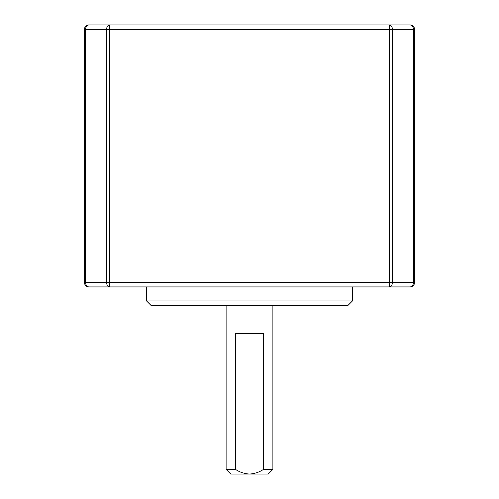<?xml version="1.0" encoding="UTF-8"?>
<svg xmlns="http://www.w3.org/2000/svg" width="499" height="499" viewBox="0 0 499 499"><rect width="100%" height="100%" fill="white"/><g stroke="black" fill="none" stroke-linecap="round" stroke-linejoin="round"><path stroke-width="0.75" d="M352.419 300.959L347.741 305.637L151.259 305.637L146.581 300.959L352.419 300.959L352.419 286.925M272.891 469.372L268.213 474.05L249.5 474.05C254.609 473.757 259.287 472.197 263.534 469.372L272.891 469.372L272.891 305.637M226.109 469.372L235.466 469.372C239.738 472.21 244.416 473.769 249.5 474.05L230.788 474.05L226.109 469.372L226.109 305.637M235.466 469.372L235.466 333.706L263.534 333.706L263.534 469.372M146.581 300.959L146.581 286.925M409.96 286.925L89.04 286.925A4.678 4.678 0 0 1 84.362 282.247L84.362 29.628A4.678 4.678 0 0 1 89.04 24.95L409.96 24.95A4.678 3.524 90 0 1 413.484 29.628L392.432 29.628L392.432 282.247A4.678 3.075 90 0 1 389.357 286.925L389.357 29.628L109.643 29.628L109.643 282.247L413.484 282.247A4.678 3.524 90 0 1 409.96 286.925A4.678 4.678 0 0 0 414.638 282.247L413.484 282.247L413.484 29.628L414.638 29.628L414.638 282.247M89.04 24.95A4.678 3.524 90 0 0 85.516 29.628L85.516 282.247A4.678 3.524 90 0 0 89.04 286.925A4.678 4.678 0 0 1 84.362 282.247L106.568 282.247A4.678 3.075 90 0 0 109.643 286.925L109.643 282.247L106.568 282.247L106.568 29.628L84.362 29.628A4.678 4.678 0 0 1 89.04 24.95M109.643 24.95A4.678 3.075 90 0 0 106.568 29.628L109.643 29.628L109.643 24.95M389.357 24.95A4.678 3.075 90 0 1 392.432 29.628L389.357 29.628L389.357 24.95M414.638 29.628A4.678 4.678 0 0 0 409.96 24.95A4.678 4.678 0 0 1 414.638 29.628"/></g></svg>
